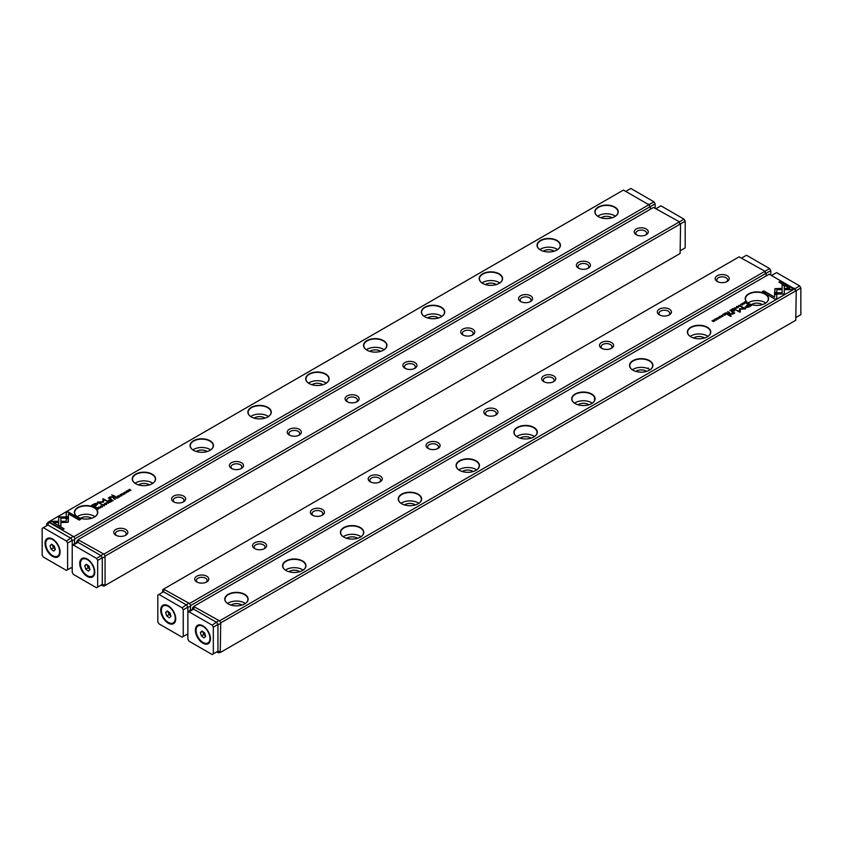 <?xml version="1.0" encoding="UTF-8"?>
<svg xmlns="http://www.w3.org/2000/svg" width="843" height="843" viewBox="0 0 843 843"><rect width="100%" height="100%" fill="white"/><g stroke="black" fill="none" stroke-linecap="round" stroke-linejoin="round"><path stroke-width="1.26" d="M108.61 503.145L107.672 501.848L108.241 503.071L106.144 502.734L108.61 503.145M68.441 516.938L58.704 516.938L58.715 525.305L60.886 526.559L60.875 518.192L68.409 518.192L68.441 516.938M58.694 518.192L58.694 517.17L68.441 517.17M49.547 522.196L62.572 529.71L64.11 528.824L53.246 522.555L58.209 522.555L58.209 521.301L51.096 521.301L49.547 522.196M67.925 522.291L68.357 518.477L66.186 518.477L66.186 521.28L61.36 521.29L61.36 522.544L67.925 522.291M104.237 505.589L102.92 505.515L102.751 504.862L103.668 504.651L102.604 504.746L102.677 505.663L104.226 505.705L104.416 505.073L104.226 505.705M104.037 505.832L102.92 505.737L102.751 504.862M104.153 505.22L104.037 505.8M114.09 498.15L113.468 498.498L115.059 499.425L115.101 498.065L114.09 498.15L115.101 498.297L114.859 498.961M100.612 507.76L98.789 506.98L100.612 507.76M119.032 497.128L120.138 496.485L119.074 496.885L118.536 496.569L119.358 496.095L117.862 496.179L118.536 495.579L117.44 496.211L119.032 497.128M104.374 504.093L104.732 503.524C104.216 504.451 104.764 504.767 106.366 504.472C106.882 503.545 106.344 503.229 104.732 503.524L104.353 503.988M116.018 497.033L115.407 497.391L116.987 498.308L116.808 497.581L118.231 497.591L116.018 497.033L118.231 497.813M117.072 497.465L117.019 496.927L115.596 497.507M123.847 493.808L124.753 493.85L124.943 493.187L123.162 493.387L124.142 492.797L122.92 493.534L124.711 493.345L123.847 493.808L124.564 493.977M124.711 493.345L124.564 493.956M124.753 494.082L124.943 493.418L123.162 493.608L123.289 493.007M66.218 512.576L66.218 516.675L68.388 516.675L68.388 513.83L79.242 520.089L80.77 519.204L67.756 511.69L66.218 512.797L67.756 511.69M73.836 536.749L648.878 204.754L623.43 190.065L48.399 522.059L73.836 536.749L74.995 538.751L650.037 206.756L648.878 204.754M598.277 207.062A11.697 6.755 180 0 1 614.821 207.062A11.697 6.755 180 0 1 614.821 216.609A11.697 6.755 180 0 1 598.277 216.609A11.697 6.755 180 0 1 598.277 207.062M540.447 240.445A11.697 6.755 180 0 1 556.991 240.445A11.697 6.755 180 0 1 556.991 249.992A11.697 6.755 180 0 1 540.447 249.992A11.697 6.755 180 0 1 540.447 240.445M482.628 273.827A11.697 6.755 180 0 1 499.161 273.827A11.697 6.755 180 0 1 499.161 283.374A11.697 6.755 180 0 1 482.628 283.374A11.697 6.755 180 0 1 482.628 273.827M424.798 307.221A11.697 6.755 180 0 1 441.332 307.221A11.697 6.755 180 0 1 441.332 316.768A11.697 6.755 180 0 1 424.798 316.768A11.697 6.755 180 0 1 424.798 307.221M366.968 340.604A11.697 6.755 180 0 1 383.512 340.604A11.697 6.755 180 0 1 383.512 350.151A11.697 6.755 180 0 1 366.968 350.151A11.697 6.755 180 0 1 366.968 340.604M309.139 373.986A11.697 6.755 180 0 1 325.683 373.986A11.697 6.755 180 0 1 325.683 383.544A11.697 6.755 180 0 1 309.139 383.544A11.697 6.755 180 0 1 309.139 373.986M251.309 407.38A11.697 6.755 180 0 1 267.853 407.38A11.697 6.755 180 0 1 267.853 416.927A11.697 6.755 180 0 1 251.309 416.927A11.697 6.755 180 0 1 251.309 407.38M193.49 440.763A11.697 6.755 180 0 1 210.023 440.763A11.697 6.755 180 0 1 210.023 450.31A11.697 6.755 180 0 1 193.49 450.31A11.697 6.755 180 0 1 193.49 440.763M135.66 474.145A11.697 6.755 180 0 1 152.193 474.145A11.697 6.755 180 0 1 152.193 483.703A11.697 6.755 180 0 1 135.66 483.703A11.697 6.755 180 0 1 135.66 474.145M77.83 507.539A11.697 6.755 180 0 1 94.363 507.539A11.697 6.755 180 0 1 94.363 517.086A11.697 6.755 180 0 1 77.83 517.086A11.697 6.755 180 0 1 77.83 507.539M94.037 503.956L91.571 505.379L95.828 507.834L96.439 507.486L94.564 506.401L96.45 505.315L97.367 503.366L94.037 503.956L95.786 503.397L97.872 504.103M97.893 503.988L97.367 503.587M123.268 494.683L121.445 493.903L123.268 494.683M97.071 507.971L96.576 508.255L98.157 509.172L99.179 508.371L97.83 507.697L97.071 508.171M103.52 502.07L103.541 499.52L107.335 501.153L103.152 498.729L102.709 501.796L97.398 502.059L101.582 504.472L98.747 502.28L103.404 502.207M121.677 495.526L120.359 495.452L120.18 494.788L121.097 494.578L120.043 494.683L120.106 495.6L121.655 495.642L121.845 495.01L121.655 495.642M121.476 495.768L120.359 495.673L120.18 494.788M121.582 495.157L121.476 495.737M110.918 499.973L110.307 500.331L111.887 501.248L111.413 500.7L113.131 500.531L110.918 499.973L113.131 500.763M111.971 500.415L111.919 499.878L110.496 500.447M126.06 491.574L126.418 491.005C125.902 491.933 126.45 492.249 128.052 491.943C128.568 491.016 128.031 490.7 126.418 491.005L126.039 491.458M126.429 492.86L124.606 492.08L126.429 492.86M109.959 502.365L111.076 501.722L110.001 502.122L109.464 501.806L110.285 501.332L108.789 501.416L109.464 500.816L108.368 501.448L109.959 502.365M129.632 491.005L128.505 490.099L131.013 490.204L129.422 489.288L130.507 490.162L128.041 490.089L129.632 491.005M114.996 496.769L115.565 496.443L111.708 494.873L114.996 496.769M101.192 506.885L102.277 506.274L100.496 506.464L101.455 505.863L100.254 506.622L102.056 506.422L101.192 506.885L101.898 507.054M102.056 506.422L101.898 507.033M102.098 507.159L102.277 506.495L100.496 506.696L100.633 506.095M108.673 500.415L109.337 500.036L108.673 500.415M109.105 498.382L110.654 499.277L111.244 498.94L109.969 498.202L110.338 497.107L113.837 497.433L112.488 496.653L110.17 496.854L108.315 497.981L109.105 498.382M109.316 497.823L112.488 496.885L113.647 497.549M111.044 499.056L109.969 498.434L110.338 497.107M76.85 542.376L72.224 545.052L72.224 540.331L71.086 538.361L47.914 524.989L46.776 525.663L46.776 523.745L48.399 522.059M650.501 209.159L650.037 206.756M72.224 540.331L74.532 539.773L74.995 538.751M74.532 539.773L74.532 543.714M648.688 204.111L650.501 207.241M71.065 567.729L67.598 569.742L67.598 543.029L66.439 541.027L72.719 536.643M601.101 217.81A7.029 4.057 180 0 1 611.997 217.81M615.432 216.208A11.454 6.607 -0 0 0 598.456 215.703A11.454 6.607 -0 0 0 597.666 216.208M614.726 216.662A11.454 6.607 0 0 0 618.003 212.036A11.454 6.607 0 0 0 610.933 205.924A11.454 6.607 0 0 0 598.456 207.357A11.454 6.607 0 0 0 595.095 212.036A11.454 6.607 0 0 0 598.372 216.662M543.282 251.193A7.029 4.057 180 0 1 554.167 251.193M557.602 249.591A11.454 6.607 -0 0 0 540.626 249.096A11.454 6.607 -0 0 0 539.847 249.591M556.907 250.044A11.454 6.607 0 0 0 560.173 245.418A11.454 6.607 0 0 0 553.103 239.317A11.454 6.607 0 0 0 540.626 240.75A11.454 6.607 0 0 0 537.276 245.418A11.454 6.607 0 0 0 540.542 250.044M485.452 284.586A7.029 4.057 180 0 1 496.337 284.586M499.773 282.974A11.454 6.607 -0 0 0 482.797 282.479A11.454 6.607 -0 0 0 482.017 282.974M499.077 283.427A11.454 6.607 0 0 0 502.344 278.801A11.454 6.607 0 0 0 495.273 272.7A11.454 6.607 0 0 0 482.797 274.133A11.454 6.607 0 0 0 479.446 278.801A11.454 6.607 0 0 0 482.712 283.427M427.622 317.969A7.029 4.057 180 0 1 438.508 317.969M441.943 316.367A11.454 6.607 -0 0 0 424.967 315.862A11.454 6.607 -0 0 0 424.187 316.367M441.247 316.82A11.454 6.607 0 0 0 444.514 312.195A11.454 6.607 0 0 0 437.443 306.083A11.454 6.607 0 0 0 424.967 307.516A11.454 6.607 0 0 0 421.616 312.195A11.454 6.607 0 0 0 424.883 316.82M369.792 351.352A7.029 4.057 180 0 1 380.678 351.352M384.113 349.75A11.454 6.607 -0 0 0 367.137 349.255A11.454 6.607 -0 0 0 366.357 349.75M383.417 350.203A11.454 6.607 0 0 0 386.684 345.577A11.454 6.607 0 0 0 379.624 339.476A11.454 6.607 0 0 0 367.137 340.909A11.454 6.607 0 0 0 363.786 345.577A11.454 6.607 0 0 0 367.053 350.203M311.963 384.745A7.029 4.057 180 0 1 322.858 384.745M326.294 383.144A11.454 6.607 -0 0 0 309.318 382.638A11.454 6.607 -0 0 0 308.527 383.144M325.588 383.586A11.454 6.607 0 0 0 328.854 378.96A11.454 6.607 0 0 0 321.794 372.859A11.454 6.607 0 0 0 309.318 374.292A11.454 6.607 0 0 0 305.956 378.96A11.454 6.607 0 0 0 309.233 383.586M254.143 418.128A7.029 4.057 180 0 1 265.029 418.128M268.464 416.526A11.454 6.607 -0 0 0 251.488 416.02A11.454 6.607 -0 0 0 250.708 416.526M267.768 416.979A11.454 6.607 0 0 0 271.035 412.353A11.454 6.607 0 0 0 263.964 406.242A11.454 6.607 0 0 0 251.488 407.675A11.454 6.607 0 0 0 248.137 412.353A11.454 6.607 0 0 0 251.404 416.979M196.314 451.511A7.029 4.057 180 0 1 207.199 451.511M210.634 449.909A11.454 6.607 -0 0 0 193.658 449.414A11.454 6.607 -0 0 0 192.878 449.909M209.939 450.362A11.454 6.607 0 0 0 213.205 445.736A11.454 6.607 0 0 0 206.135 439.635A11.454 6.607 0 0 0 193.658 441.068A11.454 6.607 0 0 0 190.307 445.736A11.454 6.607 0 0 0 193.574 450.362M138.484 484.904A7.029 4.057 180 0 1 149.369 484.904M152.804 483.302A11.454 6.607 -0 0 0 135.828 482.797A11.454 6.607 -0 0 0 135.049 483.302M152.109 483.745A11.454 6.607 0 0 0 155.375 479.13A11.454 6.607 0 0 0 148.305 473.018A11.454 6.607 0 0 0 135.828 474.451A11.454 6.607 0 0 0 132.477 479.13A11.454 6.607 0 0 0 135.744 483.745M80.654 518.287A7.029 4.057 180 0 1 91.539 518.287M94.974 516.685A11.454 6.607 -0 0 0 77.999 516.179A11.454 6.607 -0 0 0 77.219 516.685M94.279 517.138A11.454 6.607 0 0 0 97.546 512.512A11.454 6.607 0 0 0 90.486 506.401A11.454 6.607 0 0 0 77.999 507.834A11.454 6.607 0 0 0 74.648 512.512A11.454 6.607 0 0 0 77.914 517.138M47.914 524.989L48.588 522.702M72.224 568.403L71.086 567.75M66.218 516.675L66.218 512.797M68.388 514.051L68.388 516.675M67.756 511.912L80.58 519.32M91.771 505.494L94.037 504.177M94.564 506.401L96.239 507.602M96.903 504.314L94.479 504.272L92.677 505.315L94.068 506.116L96.629 503.84M96.629 504.061L94.068 506.348L92.677 505.315M121.677 493.766L123.078 494.799M116.313 497.876L116.787 497.085L115.839 497.591L117.029 498.287M116.661 497.676L116.787 497.085M97.83 507.918L98.81 508.139M98.568 508.276L98.589 508.94L98.568 508.276M98.21 508.93L96.987 508.224L98.21 508.93L98.568 508.055L96.987 508.224M98.589 508.93L98.568 508.055M102.667 499.235L107.145 501.269M97.588 502.165L102.709 501.796M98.747 502.28L101.866 504.304M121.845 495.241L121.655 495.874M120.043 494.915L121.097 494.809M105.86 503.566L106.734 504.125M106.186 504.588L104.901 503.851M104.901 503.619L106.186 504.367L104.69 504.04M117.862 496.179L119.074 496.885M98.979 507.096L100.412 507.876M111.213 500.816L111.687 500.036L110.739 500.542L111.929 501.227M111.561 500.616L111.687 500.036M113.668 498.613L114.848 498.213L113.889 498.476L114.406 498.771M114.406 498.993L115.101 499.393M114.743 498.803L114.848 498.213M104.416 505.305L104.226 505.937M103.668 504.873L102.614 504.968M66.186 518.708L68.357 518.708L68.357 521.712M61.36 522.544L61.36 521.522L66.186 521.28M49.748 522.312L51.096 521.301M53.246 522.555L63.91 528.94M51.096 521.532L58.209 521.532L58.209 522.555M60.875 518.424L60.886 526.559M107.546 502.154L108.494 503.208M127.546 491.047L128.421 491.595M128.115 491.764L126.587 491.332M124.796 492.186L126.229 492.976M108.568 501.564L110.001 502.122M128.505 490.099L129.653 490.995M129.422 489.288L130.813 490.32M111.898 494.989L115.365 496.559M108.378 500.247L109.147 500.152M108.536 498.076L109.316 498.087M104.606 557.139L102.288 557.687L101.16 555.727L77.977 542.344L101.139 555.716L102.288 557.718L102.288 584.452L101.16 585.105L103.91 586.159L680.101 253.501L680.564 224.607L680.101 224.122L105.069 556.117L105.069 585.495M678.763 221.467L653.504 207.42L78.462 539.425L78.662 540.068L103.91 554.114L678.952 222.12L678.763 221.467L680.564 224.607M78.662 540.068L77.977 542.344L76.85 543.029M115.818 529.467A7.029 4.057 180 0 1 125.765 529.467A7.029 4.057 180 0 1 125.765 535.21A7.029 4.057 180 0 1 115.818 535.21A7.029 4.057 180 0 1 115.818 529.467M173.647 496.084A7.029 4.057 180 0 1 183.595 496.084A7.029 4.057 180 0 1 183.595 501.827A7.029 4.057 180 0 1 173.647 501.827A7.029 4.057 180 0 1 173.647 496.084M231.477 462.702A7.029 4.057 180 0 1 241.425 462.702A7.029 4.057 180 0 1 241.425 468.445A7.029 4.057 180 0 1 231.477 468.445A7.029 4.057 180 0 1 231.477 462.702M289.307 429.308A7.029 4.057 180 0 1 299.254 429.308A7.029 4.057 180 0 1 299.254 435.051A7.029 4.057 180 0 1 289.307 435.051A7.029 4.057 180 0 1 289.307 429.308M347.137 395.925A7.029 4.057 180 0 1 357.084 395.925A7.029 4.057 180 0 1 357.084 401.668A7.029 4.057 180 0 1 347.137 401.668A7.029 4.057 180 0 1 347.137 395.925M404.956 362.543A7.029 4.057 180 0 1 414.904 362.543A7.029 4.057 180 0 1 414.904 368.286A7.029 4.057 180 0 1 404.956 368.286A7.029 4.057 180 0 1 404.956 362.543M462.786 329.149A7.029 4.057 180 0 1 472.733 329.149A7.029 4.057 180 0 1 472.733 334.892A7.029 4.057 180 0 1 462.786 334.892A7.029 4.057 180 0 1 462.786 329.149M520.616 295.767A7.029 4.057 180 0 1 530.563 295.767A7.029 4.057 180 0 1 530.563 301.509A7.029 4.057 180 0 1 520.616 301.509A7.029 4.057 180 0 1 520.616 295.767M578.446 262.384A7.029 4.057 180 0 1 588.393 262.384A7.029 4.057 180 0 1 588.393 268.127A7.029 4.057 180 0 1 578.446 268.127A7.029 4.057 180 0 1 578.446 262.384M636.275 228.99A7.029 4.057 180 0 1 646.223 228.99A7.029 4.057 180 0 1 646.223 234.733A7.029 4.057 180 0 1 636.275 234.733A7.029 4.057 180 0 1 636.275 228.99M76.85 542.997L76.85 541.111L78.462 539.425M680.101 224.122L678.952 222.12M103.91 554.114L105.069 556.117M645.559 235.071A5.395 3.119 -0 0 0 646.644 233.195A5.395 3.119 -0 0 0 643.314 230.318A5.395 3.119 -0 0 0 637.424 230.993A5.395 3.119 -0 0 0 635.843 233.195A5.395 3.119 -0 0 0 636.929 235.071M587.74 268.453A5.395 3.119 -0 0 0 588.814 266.588A5.395 3.119 -0 0 0 585.485 263.711A5.395 3.119 -0 0 0 579.605 264.386A5.395 3.119 -0 0 0 578.024 266.588A5.395 3.119 -0 0 0 579.099 268.453M529.91 301.847A5.395 3.119 -0 0 0 530.985 299.971A5.395 3.119 -0 0 0 527.655 297.094A5.395 3.119 -0 0 0 521.775 297.769A5.395 3.119 -0 0 0 520.194 299.971A5.395 3.119 -0 0 0 521.269 301.847M472.08 335.229A5.395 3.119 -0 0 0 473.155 333.364A5.395 3.119 -0 0 0 469.825 330.477A5.395 3.119 -0 0 0 463.945 331.151A5.395 3.119 -0 0 0 462.364 333.364A5.395 3.119 -0 0 0 463.439 335.229M414.25 368.612A5.395 3.119 -0 0 0 415.336 366.747A5.395 3.119 -0 0 0 411.995 363.87A5.395 3.119 -0 0 0 406.115 364.545A5.395 3.119 -0 0 0 404.535 366.747A5.395 3.119 -0 0 0 405.62 368.612M356.42 402.006A5.395 3.119 -0 0 0 357.506 400.13A5.395 3.119 -0 0 0 354.176 397.253A5.395 3.119 -0 0 0 348.285 397.928A5.395 3.119 -0 0 0 346.705 400.13A5.395 3.119 -0 0 0 347.79 402.006M298.601 435.388A5.395 3.119 -0 0 0 299.676 433.523A5.395 3.119 -0 0 0 296.346 430.636A5.395 3.119 -0 0 0 290.466 431.31A5.395 3.119 -0 0 0 288.886 433.523A5.395 3.119 -0 0 0 289.96 435.388M240.771 468.771A5.395 3.119 -0 0 0 241.846 466.906A5.395 3.119 -0 0 0 238.516 464.029A5.395 3.119 -0 0 0 232.636 464.704A5.395 3.119 -0 0 0 231.056 466.906A5.395 3.119 -0 0 0 232.131 468.771M182.942 502.165A5.395 3.119 -0 0 0 184.016 500.289A5.395 3.119 -0 0 0 180.687 497.412A5.395 3.119 -0 0 0 174.807 498.087A5.395 3.119 -0 0 0 173.226 500.289A5.395 3.119 -0 0 0 174.301 502.165M125.112 535.547A5.395 3.119 -0 0 0 126.197 533.682A5.395 3.119 -0 0 0 122.857 530.795A5.395 3.119 -0 0 0 116.977 531.48A5.395 3.119 -0 0 0 115.396 533.682A5.395 3.119 -0 0 0 116.482 535.547M102.288 584.452L104.606 585.01M102.793 553.999L101.16 555.727M187.873 635.169L186.746 634.516L187.873 633.862M187.873 611.818L187.873 607.097L186.746 605.137L163.563 591.754L162.436 592.439L162.899 589.499L739.09 256.841L765.022 271.277L766.15 274.017L765.686 273.532L190.655 605.527L190.191 610.49L187.873 611.818M727.182 281.478A7.029 4.057 180 0 1 717.235 281.478A7.029 4.057 180 0 1 717.235 275.735A7.029 4.057 180 0 1 727.182 275.735A7.029 4.057 180 0 1 727.182 281.478L727.182 281.478M669.353 314.861A7.029 4.057 180 0 1 659.405 314.861A7.029 4.057 180 0 1 659.405 309.118A7.029 4.057 180 0 1 669.353 309.118A7.029 4.057 180 0 1 669.353 314.861L669.353 314.861M611.523 348.254A7.029 4.057 180 0 1 601.575 348.254A7.029 4.057 180 0 1 601.575 342.511A7.029 4.057 180 0 1 611.523 342.511A7.029 4.057 180 0 1 611.523 348.254L611.523 348.254M553.693 381.637A7.029 4.057 180 0 1 543.746 381.637A7.029 4.057 180 0 1 543.746 375.894A7.029 4.057 180 0 1 553.693 375.894A7.029 4.057 180 0 1 553.693 381.637L553.693 381.637M495.863 415.019A7.029 4.057 180 0 1 485.916 415.019A7.029 4.057 180 0 1 485.916 409.276A7.029 4.057 180 0 1 495.863 409.276A7.029 4.057 180 0 1 495.863 415.019L495.863 415.019M438.044 448.413A7.029 4.057 180 0 1 428.096 448.413A7.029 4.057 180 0 1 428.096 442.67A7.029 4.057 180 0 1 438.044 442.67A7.029 4.057 180 0 1 438.044 448.413L438.044 448.413M380.214 481.796A7.029 4.057 180 0 1 370.267 481.796A7.029 4.057 180 0 1 370.267 476.053A7.029 4.057 180 0 1 380.214 476.053A7.029 4.057 180 0 1 380.214 481.796L380.214 481.796M322.384 515.178A7.029 4.057 180 0 1 312.437 515.178A7.029 4.057 180 0 1 312.437 509.435A7.029 4.057 180 0 1 322.384 509.435A7.029 4.057 180 0 1 322.384 515.178L322.384 515.178M264.554 548.572A7.029 4.057 180 0 1 254.607 548.572A7.029 4.057 180 0 1 254.607 542.829A7.029 4.057 180 0 1 264.554 542.829A7.029 4.057 180 0 1 264.554 548.572L264.554 548.572M206.725 581.955A7.029 4.057 180 0 1 196.777 581.955A7.029 4.057 180 0 1 196.777 576.212A7.029 4.057 180 0 1 206.725 576.212A7.029 4.057 180 0 1 206.725 581.955L206.725 581.955M163.563 591.754L164.048 588.835M164.237 589.478L189.496 603.525L764.538 271.53L764.338 270.888M192.499 609.152L190.191 610.49M766.15 275.935L766.15 274.017M189.496 603.525L190.655 605.527M765.686 273.532L764.538 271.53M206.071 582.292A5.395 3.119 0 0 0 207.157 580.416A5.395 3.119 0 0 0 201.751 577.307A5.395 3.119 0 0 0 196.356 580.416A5.395 3.119 0 0 0 197.441 582.292M263.901 548.898A5.395 3.119 0 0 0 264.976 547.033A5.395 3.119 0 0 0 259.581 543.914A5.395 3.119 0 0 0 254.186 547.033A5.395 3.119 0 0 0 255.26 548.898M321.731 515.516A5.395 3.119 0 0 0 322.806 513.65A5.395 3.119 0 0 0 317.411 510.531A5.395 3.119 0 0 0 312.015 513.65A5.395 3.119 0 0 0 313.09 515.516M379.561 482.133A5.395 3.119 0 0 0 380.636 480.257A5.395 3.119 0 0 0 375.24 477.149A5.395 3.119 0 0 0 369.845 480.257A5.395 3.119 0 0 0 370.92 482.133M437.38 448.739A5.395 3.119 0 0 0 438.465 446.874A5.395 3.119 0 0 0 433.07 443.755A5.395 3.119 0 0 0 427.664 446.874A5.395 3.119 0 0 0 428.75 448.739M495.21 415.357A5.395 3.119 0 0 0 496.295 413.491A5.395 3.119 0 0 0 490.889 410.372A5.395 3.119 0 0 0 485.494 413.491A5.395 3.119 0 0 0 486.58 415.357M553.04 381.974A5.395 3.119 0 0 0 554.114 380.098A5.395 3.119 0 0 0 548.719 376.979A5.395 3.119 0 0 0 543.324 380.098A5.395 3.119 0 0 0 544.399 381.974M610.869 348.58A5.395 3.119 0 0 0 611.944 346.715A5.395 3.119 0 0 0 606.549 343.596A5.395 3.119 0 0 0 601.154 346.715A5.395 3.119 0 0 0 602.229 348.58M668.699 315.198A5.395 3.119 0 0 0 669.774 313.333A5.395 3.119 0 0 0 664.379 310.213A5.395 3.119 0 0 0 658.984 313.333A5.395 3.119 0 0 0 660.058 315.198M726.518 281.815A5.395 3.119 0 0 0 727.604 279.939A5.395 3.119 0 0 0 722.209 276.82A5.395 3.119 0 0 0 716.803 279.939A5.395 3.119 0 0 0 717.888 281.815M216.788 651.871L217.947 651.228L217.947 624.463L216.809 622.503L217.947 624.494L213.321 627.16L213.321 653.873L212.162 654.537L189.032 641.186L187.873 639.184L187.873 607.129L183.247 609.805L182.088 607.792L158.958 594.441L163.584 591.775L186.724 605.126L187.873 607.129L190.191 606.549M182.088 607.792L188.379 603.409M734.39 307.8L735.328 309.096L734.759 307.874L736.856 308.211L734.39 307.8M774.559 294.007L784.296 294.007L784.285 285.64L782.114 284.386L782.125 292.753L774.591 292.753L774.559 294.007L774.591 292.753M784.306 292.753L784.296 294.007M793.453 288.759L780.428 281.235L778.89 282.12L789.754 288.39L784.791 288.39L784.791 289.644L791.904 289.644L793.453 288.759M775.075 288.654L774.643 292.468L776.814 292.468L776.814 289.665L781.64 289.655L781.64 288.401L775.075 288.654M738.584 305.872L740.08 305.44L740.249 306.093L739.332 306.304L740.396 306.199L740.323 305.282L738.837 305.429M740.08 305.44L740.249 306.272M728.91 312.795L729.532 312.447L727.699 311.668L728.405 312.068L727.899 312.879L728.91 312.795M742.388 303.185L744.211 303.965L742.388 303.185M723.968 313.817L722.862 314.46L724.653 314.481L725.138 314.766L724.464 315.366L725.56 314.734L723.968 313.817L725.359 314.85M738.31 307.137L738.257 307.432C738.784 306.494 738.236 306.178 736.634 306.483C736.118 307.41 736.656 307.727 738.268 307.432L738.647 306.968M726.982 313.923L727.593 313.564L726.013 312.637L726.487 313.196L724.769 313.364L726.982 313.923M719.153 317.137L718.057 317.758L719.859 318.053L720.08 317.411L718.289 317.611L719.153 317.137M719.058 317.495L718.289 317.832L718.436 317.2M719.838 317.558L719.711 318.138M776.782 298.38L776.782 294.27L774.612 294.27L774.612 297.126L763.758 290.856L762.23 291.741L775.244 299.265L776.782 298.38L776.782 294.502L774.612 294.502M769.164 274.196L194.122 606.191L194.311 606.844L219.57 620.88L794.601 288.886L769.164 274.196M244.723 603.894A11.697 6.755 180 0 1 228.179 603.894A11.697 6.755 180 0 1 228.179 594.347A11.697 6.755 180 0 1 244.723 594.347A11.697 6.755 180 0 1 244.723 603.894L244.723 603.894M302.553 570.5A11.697 6.755 180 0 1 286.009 570.5A11.697 6.755 180 0 1 286.009 560.953A11.697 6.755 180 0 1 302.553 560.953A11.697 6.755 180 0 1 302.553 570.5L302.553 570.5M360.372 537.117A11.697 6.755 180 0 1 343.839 537.117A11.697 6.755 180 0 1 343.839 527.57A11.697 6.755 180 0 1 360.372 527.57A11.697 6.755 180 0 1 360.372 537.117L360.372 537.117M418.202 503.735A11.697 6.755 180 0 1 401.668 503.735A11.697 6.755 180 0 1 401.668 494.177A11.697 6.755 180 0 1 418.202 494.177A11.697 6.755 180 0 1 418.202 503.735L418.202 503.735M476.032 470.341A11.697 6.755 180 0 1 459.488 470.341A11.697 6.755 180 0 1 459.488 460.794A11.697 6.755 180 0 1 476.032 460.794A11.697 6.755 180 0 1 476.032 470.341L476.032 470.341M533.861 436.959A11.697 6.755 180 0 1 517.317 436.959A11.697 6.755 180 0 1 517.317 427.412A11.697 6.755 180 0 1 533.861 427.412A11.697 6.755 180 0 1 533.861 436.959L533.861 436.959M591.691 403.576A11.697 6.755 180 0 1 575.147 403.576A11.697 6.755 180 0 1 575.147 394.018A11.697 6.755 180 0 1 591.691 394.018A11.697 6.755 180 0 1 591.691 403.576L591.691 403.576M649.51 370.182A11.697 6.755 180 0 1 632.977 370.182A11.697 6.755 180 0 1 632.977 360.635A11.697 6.755 180 0 1 649.51 360.635A11.697 6.755 180 0 1 649.51 370.182L649.51 370.182M707.34 336.8A11.697 6.755 180 0 1 690.807 336.8A11.697 6.755 180 0 1 690.807 327.253A11.697 6.755 180 0 1 707.34 327.253A11.697 6.755 180 0 1 707.34 336.8L707.34 336.8M765.17 303.417A11.697 6.755 180 0 1 748.637 303.406A11.697 6.755 180 0 1 748.637 293.859A11.697 6.755 180 0 1 765.17 293.859A11.697 6.755 180 0 1 765.17 303.406A11.697 6.755 180 0 1 765.17 303.417M748.963 307L751.429 305.577L747.172 303.111L746.561 303.459L748.436 304.544L746.55 305.63L745.634 307.59L748.963 307M745.107 306.968L745.634 307.59M719.732 316.273L721.555 317.052L719.732 316.273M745.929 302.974L746.424 302.69L744.843 301.773L743.821 302.574L745.929 302.974M735.855 309.908L739.459 311.657L739.48 308.949L739.459 311.436L735.665 309.803L739.848 312.216L740.291 309.149L745.602 308.896L741.418 306.473L744.253 308.675L739.596 308.749M721.155 315.935L722.641 315.503L722.82 316.157L721.903 316.367L722.957 316.262L722.894 315.345L721.408 315.503M722.641 315.503L722.82 316.336M732.082 310.972L732.693 310.614L731.113 309.697L731.587 310.245L729.869 310.414L732.082 310.972M716.582 319.95C717.098 319.023 716.55 318.707 714.948 319.002C714.432 319.929 714.969 320.245 716.582 319.95L716.961 319.486M716.571 318.085L718.394 318.875L716.571 318.085M733.041 308.58L731.924 309.223L732.999 308.823L733.536 309.139L732.715 309.613L734.211 309.529L733.536 310.129L734.632 309.497L733.041 308.58L734.432 309.613M713.368 319.94L714.495 320.846L711.987 320.74L713.578 321.657L712.493 320.783L714.622 321.057L713.368 319.94L714.759 320.972M728.004 314.176L727.435 314.502L730.723 316.41L731.292 316.072L728.004 314.176L731.102 316.188M741.808 304.06L740.723 304.671L742.525 304.966L742.746 304.323L740.944 304.523L741.808 304.06M741.724 304.418L740.944 304.755L741.102 304.112M742.504 304.481L742.367 305.082M734.327 310.53L733.663 310.909L734.622 310.93M733.895 312.574L732.346 311.678L731.756 312.015L733.031 312.742L732.662 313.838L729.163 313.512L730.512 314.291L732.83 314.102L734.685 312.974L733.895 312.574L734.685 313.196M733.031 312.742L732.662 314.07L733.031 312.964L732.662 314.07L731.018 313.923M213.321 627.16L212.162 625.158L189.032 611.807L193.658 609.131L216.788 622.482L193.637 609.12L192.499 609.774L192.499 607.887L194.122 606.191M794.412 288.243L796.224 291.383L795.76 290.888L220.718 622.882L220.255 651.776L220.718 652.271L795.76 320.277L796.224 291.383M216.809 651.881L218.453 652.83L220.718 652.271M219.57 620.88L220.718 622.882M795.76 290.888L794.601 288.886M231.003 605.095A7.029 4.057 180 0 1 231.477 604.789A7.029 4.057 180 0 1 241.899 605.095M245.334 603.493A11.454 6.607 0 0 0 228.358 602.987A11.454 6.607 0 0 0 227.568 603.493M244.628 603.936A11.454 6.607 0 0 0 247.905 599.32A11.454 6.607 0 0 0 236.451 592.703A11.454 6.607 0 0 0 224.997 599.32A11.454 6.607 0 0 0 228.274 603.936M288.833 571.702A7.029 4.057 180 0 1 289.307 571.406A7.029 4.057 180 0 1 299.718 571.702M303.153 570.1A11.454 6.607 0 0 0 286.188 569.605A11.454 6.607 0 0 0 285.398 570.1M302.458 570.553A11.454 6.607 0 0 0 305.724 565.927A11.454 6.607 0 0 0 294.281 559.32A11.454 6.607 0 0 0 282.826 565.927A11.454 6.607 0 0 0 286.093 570.553M346.663 538.319A7.029 4.057 180 0 1 347.137 538.024A7.029 4.057 180 0 1 357.548 538.319M360.983 536.717A11.454 6.607 0 0 0 344.007 536.211A11.454 6.607 0 0 0 343.227 536.717M360.288 537.17A11.454 6.607 0 0 0 363.554 532.544A11.454 6.607 0 0 0 352.111 525.937A11.454 6.607 0 0 0 340.656 532.544A11.454 6.607 0 0 0 343.923 537.17M404.492 504.936A7.029 4.057 180 0 1 404.956 504.63A7.029 4.057 180 0 1 415.378 504.936M418.813 503.334A11.454 6.607 0 0 0 401.837 502.828A11.454 6.607 0 0 0 401.057 503.334M418.117 503.777A11.454 6.607 0 0 0 421.384 499.161A11.454 6.607 0 0 0 409.93 492.544A11.454 6.607 0 0 0 398.486 499.161A11.454 6.607 0 0 0 401.753 503.777M462.322 471.543A7.029 4.057 180 0 1 462.786 471.248A7.029 4.057 180 0 1 473.208 471.543M476.643 469.941A11.454 6.607 0 0 0 459.667 469.446A11.454 6.607 0 0 0 458.887 469.941M475.947 470.394A11.454 6.607 0 0 0 479.214 465.768A11.454 6.607 0 0 0 467.76 459.161A11.454 6.607 0 0 0 456.316 465.768A11.454 6.607 0 0 0 459.583 470.394M520.142 438.16A7.029 4.057 180 0 1 520.616 437.854A7.029 4.057 180 0 1 531.037 438.16M534.473 436.558A11.454 6.607 0 0 0 517.497 436.052A11.454 6.607 0 0 0 516.706 436.558M533.767 437.011A11.454 6.607 0 0 0 537.044 432.385A11.454 6.607 0 0 0 525.589 425.778A11.454 6.607 0 0 0 514.146 432.385A11.454 6.607 0 0 0 517.412 437.011M577.971 404.777A7.029 4.057 180 0 1 578.446 404.471A7.029 4.057 180 0 1 588.857 404.777M592.292 403.175A11.454 6.607 0 0 0 575.326 402.669A11.454 6.607 0 0 0 574.536 403.175M591.596 403.618A11.454 6.607 0 0 0 594.863 399.002A11.454 6.607 0 0 0 583.419 392.385A11.454 6.607 0 0 0 571.965 399.002A11.454 6.607 0 0 0 575.232 403.618M635.801 371.384A7.029 4.057 180 0 1 636.275 371.089A7.029 4.057 180 0 1 646.686 371.384M650.122 369.782A11.454 6.607 0 0 0 633.146 369.287A11.454 6.607 0 0 0 632.366 369.782M649.426 370.235A11.454 6.607 0 0 0 652.693 365.609A11.454 6.607 0 0 0 641.249 359.002A11.454 6.607 0 0 0 629.795 365.609A11.454 6.607 0 0 0 633.061 370.235M693.631 338.001A7.029 4.057 180 0 1 694.105 337.695A7.029 4.057 180 0 1 704.516 338.001M707.951 336.399A11.454 6.607 0 0 0 690.975 335.893A11.454 6.607 0 0 0 690.196 336.399M707.256 336.852A11.454 6.607 0 0 0 710.523 332.226A11.454 6.607 0 0 0 699.068 325.609A11.454 6.607 0 0 0 687.625 332.226A11.454 6.607 0 0 0 690.891 336.852M751.461 304.618A7.029 4.057 180 0 1 751.924 304.312A7.029 4.057 180 0 1 762.346 304.618M765.781 303.006A11.454 6.607 0 0 0 748.805 302.511A11.454 6.607 0 0 0 748.026 303.006M765.086 303.459A11.454 6.607 0 0 0 768.352 298.833A11.454 6.607 0 0 0 756.898 292.226A11.454 6.607 0 0 0 745.454 298.833A11.454 6.607 0 0 0 748.721 303.459M213.321 653.873L217.947 651.196L220.255 651.776M217.947 624.463L220.255 623.915M212.162 625.158L218.453 620.775M193.637 609.12L194.311 606.844M762.42 291.857L763.758 291.088L774.612 297.126M719.374 317.21L718.31 317.284M746.761 303.575L751.229 305.682M745.634 307.811L746.55 305.861L748.436 304.544M750.323 305.64L748.932 304.829L746.371 307.105L750.323 305.861L748.521 306.905L746.097 306.863M719.964 316.357L721.355 317.158M725.971 312.89L727.404 313.67M725.012 313.217L726.266 313.554M726.814 313.775L726.213 314.081L727.161 313.575L726.339 313.501M746.013 302.922L744.79 302.015L746.234 302.806M744.611 303.217L744.411 302.458L744.432 303.122L746.013 302.721M744.411 302.237L744.432 302.9L744.79 302.015M739.48 309.17L744.253 308.675M740.291 309.149L740.333 311.942M741.134 306.873L745.412 309.002M721.155 316.167L721.345 315.535L722.894 315.577M722.82 316.378L722.641 315.725L722.82 316.378L722.156 316.22M737.773 306.525L738.626 307.084M738.342 307.252L736.814 306.81M742.63 303.28L744.021 304.081M731.071 309.95L732.504 310.73M730.112 310.266L731.366 310.603M731.914 310.835L731.313 311.141L732.261 310.635L731.439 310.561M727.899 311.773L729.332 312.563M728.141 312.447L729.111 312.479L728.257 312.374L728.774 312.901M738.584 306.104L738.774 305.472L740.323 305.514M740.249 306.315L740.08 305.661L740.249 306.315L739.585 306.157M774.643 289.465L776.076 288.643L781.64 288.633M776.814 289.665L776.814 292.468M779.09 282.236L780.428 281.467L793.252 288.864M784.791 289.644L784.791 288.622L789.754 288.39M784.296 292.985L784.285 285.64M782.114 284.618L784.285 285.861M774.591 292.985L782.125 292.753M734.759 307.874L735.454 309.023M716.086 319.044L716.94 319.602M716.413 320.077L715.127 319.328M715.127 319.107L716.413 319.845L714.917 319.529M716.813 318.18L718.204 318.981M712.493 320.783L713.589 321.647M742.04 304.123L740.976 304.197M731.956 312.121L733.895 312.795M729.353 313.628L731.018 314.154M594.357 399.055L595.105 398.613M647.445 368.402L648.256 367.938M67.598 569.742L66.439 570.405L43.309 557.054L42.15 555.042L42.15 528.34L43.309 527.665L66.439 541.027M43.309 527.665L47.935 524.999L71.065 538.35L72.224 540.352L72.224 572.408L73.373 574.41L96.513 587.761L102.288 584.431L102.288 557.718L97.662 560.384L97.662 587.097M72.224 540.352L67.598 543.029M45.037 543.356A10.632 6.143 60 0 1 52.561 539.025A10.632 6.143 60 0 1 60.074 552.039A10.632 6.143 60 0 1 52.561 556.38A10.632 6.143 60 0 1 45.037 543.356M77.999 542.355L73.373 545.031L96.513 558.382L101.139 555.716M94.774 572.07A10.632 6.143 60 0 1 87.25 576.412A10.632 6.143 60 0 1 79.737 563.398A10.632 6.143 60 0 1 87.25 559.057A10.632 6.143 60 0 1 94.774 572.07M73.373 545.031L72.224 545.695M97.662 560.384L96.513 558.382M183.247 609.805L183.247 636.507L182.088 637.182L158.958 623.82L157.81 621.818L157.81 595.105L158.958 594.441M183.247 636.507L187.873 633.841M160.697 610.132A10.632 6.143 60 0 1 168.21 605.79A10.632 6.143 60 0 1 175.734 618.815A10.632 6.143 60 0 1 168.21 623.156A10.632 6.143 60 0 1 160.697 610.132M217.947 624.494L217.947 651.196M210.434 638.846A10.632 6.143 60 0 1 202.91 643.188A10.632 6.143 60 0 1 195.397 630.164A10.632 6.143 60 0 1 202.91 625.822A10.632 6.143 60 0 1 210.434 638.846M189.032 611.807L187.873 612.471M649.342 204.491L653.968 201.814L630.838 188.463L626.212 191.129M655.127 207.831L655.127 203.816L650.501 206.493M653.968 201.814L655.127 203.816M680.564 250.561L685.19 247.895L685.19 221.182L680.564 223.848M679.416 221.846L684.042 219.18L660.912 205.818L656.275 208.495M684.042 219.18L685.19 221.182M765.001 271.256L769.627 268.59L746.487 255.239L741.861 257.905M770.776 274.597L770.776 270.592L766.15 273.258M769.627 268.59L770.776 270.592M796.224 317.337L800.85 314.66L800.85 287.958L796.224 290.624M795.065 288.622L799.691 285.946L776.561 272.595L771.935 275.271M799.691 285.946L800.85 287.958M200.381 632.503L201.403 635.949L204.048 637.877L205.671 636.37L204.659 632.935L202.004 630.996L200.381 632.503L202.436 631.312M209.443 635.085A9.81 5.669 -120 0 0 198.116 625.938A9.81 5.669 -120 0 0 196.609 633.799A9.81 5.669 -120 0 0 207.936 642.935A9.81 5.669 -120 0 0 209.443 635.085M208.158 642.798A9.81 5.669 -120 0 0 208.4 642.672A9.81 5.669 -120 0 0 210.423 638.499M203.205 626.001A9.81 5.669 -120 0 0 198.579 625.675A9.81 5.669 -120 0 0 198.358 625.812M202.815 631.597L203.711 634.61L201.403 635.949M203.711 634.61L205.544 635.949M165.681 612.471L166.703 615.917L169.348 617.845L170.981 616.338L169.959 612.903L167.314 610.964L165.681 612.471L167.746 611.28M174.743 615.053A9.81 5.669 -120 0 0 163.426 605.906A9.81 5.669 -120 0 0 161.919 613.767A9.81 5.669 -120 0 0 173.237 622.903A9.81 5.669 -120 0 0 174.743 615.053M173.458 622.766A9.81 5.669 -120 0 0 173.7 622.64A9.81 5.669 -120 0 0 175.723 618.467M168.505 605.969A9.81 5.669 -120 0 0 163.89 605.643A9.81 5.669 -120 0 0 163.658 605.78M168.126 611.565L169.011 614.579L166.703 615.917M169.011 614.579L170.855 615.917M84.722 565.737L85.744 569.173L88.389 571.101L90.022 569.605L89 566.159L86.355 564.23L84.722 565.737L86.787 564.547M93.784 568.308A9.81 5.669 -120 0 0 82.466 559.172A9.81 5.669 -120 0 0 80.96 567.023A9.81 5.669 -120 0 0 92.277 576.169A9.81 5.669 -120 0 0 93.784 568.308M92.509 576.022A9.81 5.669 -120 0 0 92.741 575.895A9.81 5.669 -120 0 0 94.764 571.733M87.546 559.225A9.81 5.669 -120 0 0 82.93 558.898A9.81 5.669 -120 0 0 82.698 559.046M87.166 564.821L88.051 567.834L85.744 569.173M88.051 567.834L89.895 569.183M50.032 545.706L51.044 549.141L53.699 551.069L55.322 549.573L54.3 546.127L51.655 544.199L50.032 545.706L52.087 544.515M59.084 548.277A9.81 5.669 -120 0 0 47.766 539.141A9.81 5.669 -120 0 0 46.26 546.991A9.81 5.669 -120 0 0 57.577 556.138A9.81 5.669 -120 0 0 59.084 548.277M57.809 555.99A9.81 5.669 -120 0 0 58.041 555.864A9.81 5.669 -120 0 0 60.074 551.701M52.856 539.193A9.81 5.669 -120 0 0 48.23 538.867A9.81 5.669 -120 0 0 48.009 539.014M52.466 544.789L53.362 547.802L51.044 549.141M53.362 547.802L55.195 549.151"/></g></svg>

